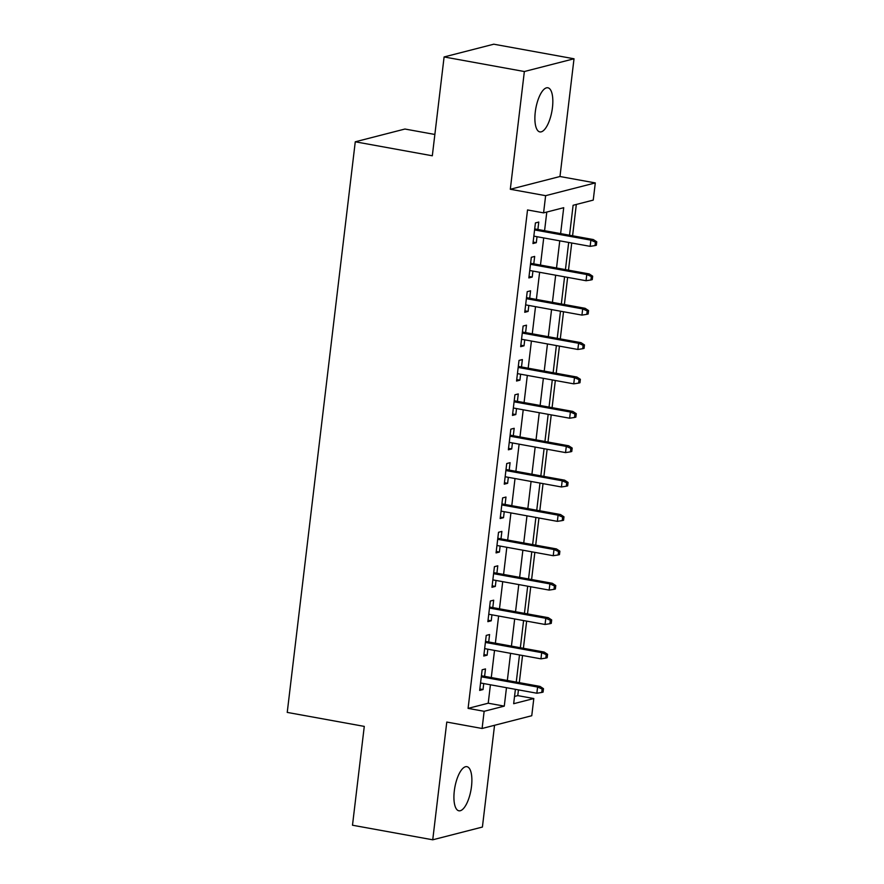 <?xml version="1.0" encoding="UTF-8"?>
<svg xmlns="http://www.w3.org/2000/svg" width="884" height="884" viewBox="0 0 884 884"><rect width="100%" height="100%" fill="white"/><g stroke="black" fill="none" stroke-linecap="round" stroke-linejoin="round"><path stroke-width="1.33" d="M471.492 786.528A22.42 8.166 100.3 0 0 466.907 766.671A22.42 8.166 100.3 0 0 454.31 790.937A22.42 8.166 100.3 0 0 458.895 810.794A22.42 8.166 100.3 0 0 471.492 786.528M552.445 107.638A22.42 8.166 100.3 0 0 547.87 87.781A22.42 8.166 100.3 0 0 535.273 112.047A22.42 8.166 100.3 0 0 539.848 131.904A22.42 8.166 100.3 0 0 552.445 107.638M514.543 696.448L517.759 695.62L533.803 698.537L531.759 715.731L482.1 728.482L484.145 711.3L504.278 706.128L506.477 687.697M434.862 134.467L404.938 129.031L355.269 141.794L287.234 712.405L364.274 726.394L352.495 825.225L432.74 839.8L482.41 827.048L494.543 725.289M355.269 141.794L432.32 155.783L444.099 56.952L493.769 44.2L574.014 58.775L524.356 71.527L510.311 189.264L545.627 195.673L595.297 182.922L593.241 200.104L573.108 205.276L569.539 235.221M510.311 189.264L559.981 176.513L574.014 58.775M559.981 176.513L595.297 182.922M517.759 695.62L518.444 689.874M519.306 682.647L522.543 655.497M523.405 648.27L526.643 621.12M527.505 613.894L530.743 586.744M531.604 579.528L534.842 552.378M535.704 545.152L538.942 518.002M539.804 510.775L543.041 483.625M543.903 476.399L547.13 449.249M547.992 442.022L551.229 414.872M552.091 407.657L555.329 380.507M556.191 373.28L559.428 346.13M560.29 338.904L563.528 311.754M564.39 304.527L567.627 277.377M568.489 270.15L571.727 243.001M572.589 235.785L576.324 204.458M444.099 56.952L524.356 71.527M484.598 676.348L485.482 668.923L482.134 669.785L479.669 690.415L483.029 689.553L483.736 683.564M488.697 641.972L489.581 634.546L486.233 635.408L483.769 656.038L487.128 655.177L487.835 649.199M492.797 607.595L493.681 600.181L490.322 601.043L487.869 621.662L491.228 620.8L491.935 614.822M496.896 573.219L497.78 565.804L494.421 566.666L491.968 587.285L495.327 586.423L496.034 580.445M500.996 538.842L501.88 531.428L498.521 532.29L496.068 552.909L499.416 552.047L500.134 546.069M505.096 504.477L505.979 497.051L502.62 497.913L500.167 518.543L503.515 517.681L504.234 511.692M509.195 470.1L510.079 462.675L506.72 463.536L504.267 484.167L507.615 483.305L508.333 477.327M513.295 435.724L514.179 428.298L510.819 429.16L508.366 449.79L511.714 448.928L512.433 442.95M517.394 401.347L518.278 393.933L514.919 394.794L512.466 415.414L515.814 414.552L516.532 408.574M521.494 366.971L522.378 359.556L519.019 360.418L516.554 381.037L519.914 380.175L520.632 374.197M525.593 332.605L526.477 325.179L523.118 326.041L520.654 346.672L524.013 345.81L524.731 339.821M529.693 298.228L530.577 290.803L527.218 291.665L524.753 312.295L528.113 311.433L528.831 305.455M533.781 263.852L534.676 256.426L531.317 257.288L528.853 277.919L532.212 277.057L532.93 271.079M560.622 233.608L563.716 207.696L543.583 212.867L527.527 209.95L468.089 708.382L488.222 703.211L490.421 684.78M491.283 677.564L494.521 650.414M495.383 643.187L498.62 616.038M499.482 608.811L502.72 581.661M503.582 574.434L506.819 547.284M507.681 540.058L510.919 512.908M511.781 505.692L515.018 478.542M515.88 471.316L519.118 444.166M519.98 436.939L523.217 409.789M524.079 402.563L527.317 375.413M528.179 368.186L531.417 341.036M532.279 333.809L535.516 306.66M536.378 299.444L539.616 272.294M540.478 265.067L543.715 237.918M544.577 230.691L546.798 212.038M537.881 229.475L538.776 222.061L535.417 222.923L532.953 243.542L536.312 242.68L537.019 236.702M482.1 728.482L446.785 722.062L432.74 839.8M468.089 708.382L484.145 711.3M543.583 212.867L545.627 195.673M515.394 689.321L513.67 703.708L533.803 698.537M568.677 242.448L565.44 269.598M564.578 276.825L561.34 303.974M560.478 311.201L557.24 338.351M556.379 345.578L553.141 372.728M552.279 379.943L549.041 407.093M548.179 414.32L544.942 441.47M544.08 448.696L540.842 475.846M539.98 483.073L536.743 510.223M535.881 517.449L532.643 544.599M531.781 551.815L528.544 578.965M527.682 586.191L524.444 613.341M523.593 620.568L520.356 647.718M519.494 654.945L516.256 682.094M507.339 680.47L510.576 653.32M511.438 646.105L514.676 618.955M515.538 611.728L518.775 584.578M519.637 577.351L522.875 550.202M523.737 542.975L526.974 515.825M527.836 508.598L531.074 481.448M531.925 474.233L535.163 447.083M536.024 439.856L539.262 412.706M540.124 405.48L543.362 378.33M544.224 371.103L547.461 343.953M548.323 336.727L551.561 309.577M552.423 302.361L555.66 275.2M556.522 267.985L559.76 240.835M488.222 703.211L504.278 706.128M533.129 242.105L536.312 242.68M529.03 276.482L532.212 277.057M524.93 310.848L528.113 311.433M520.831 345.224L524.013 345.81M516.731 379.601L519.914 380.175M512.632 413.977L515.814 414.552M508.532 448.354L511.714 448.928M504.433 482.719L507.615 483.305M500.333 517.096L503.515 517.681M496.233 551.472L499.416 552.047M492.134 585.849L495.327 586.423M488.034 620.225L491.228 620.8M483.946 654.591L487.128 655.177M479.846 688.967L483.029 689.553M595.429 242.161L595.02 245.597L596.357 245.255L596.766 241.807L595.429 242.161L590.877 240.161L590.147 246.349L533.837 236.127M534.577 229.939L590.877 240.161L593.297 239.542L534.698 228.901M596.766 241.807L593.297 239.542M590.147 246.349L595.02 245.597M591.33 276.526L590.921 279.974L592.258 279.62L592.667 276.184L591.33 276.526L586.777 274.537L586.048 280.725L529.737 270.493M530.477 264.305L586.777 274.537L589.197 273.918L530.599 263.277M592.667 276.184L589.197 273.918M586.048 280.725L590.921 279.974M587.23 310.903L586.821 314.339L588.158 313.997L588.567 310.56L587.23 310.903L582.678 308.914L581.948 315.102L525.637 304.869M526.378 298.682L582.678 308.914L585.097 308.295L526.499 297.643M588.567 310.56L585.097 308.295M581.948 315.102L586.821 314.339M583.131 345.279L582.722 348.716L584.059 348.373L584.468 344.937L583.131 345.279L578.589 343.29L577.849 349.467L521.549 339.246M522.278 333.058L578.589 343.29L580.998 342.661L522.4 332.019M584.468 344.937L580.998 342.661M577.849 349.467L582.722 348.716M579.031 379.656L578.622 383.092L579.959 382.75L580.368 379.313L579.031 379.656L574.49 377.656L573.749 383.844L517.449 373.623M518.179 367.435L574.49 377.656L576.898 377.037L518.311 366.396M580.368 379.313L576.898 377.037M573.749 383.844L578.622 383.092M574.931 414.032L574.523 417.469L575.86 417.126L576.28 413.69L574.931 414.032L570.39 412.032L569.65 418.22L513.35 407.999M514.079 401.811L570.39 412.032L572.799 411.414L514.212 400.772M576.28 413.69L572.799 411.414M569.65 418.22L574.523 417.469M570.832 448.409L570.423 451.846L571.771 451.492L572.18 448.055L570.832 448.409L566.29 446.409L565.55 452.597L509.25 442.365M509.98 436.188L566.29 446.409L568.699 445.79L510.112 435.149M572.18 448.055L568.699 445.79M565.55 452.597L570.423 451.846M566.732 482.774L566.324 486.211L567.672 485.868L568.081 482.432L566.732 482.774L562.191 480.786L561.451 486.974L505.151 476.741M505.891 470.553L562.191 480.786L564.6 480.167L506.013 469.514M568.081 482.432L564.6 480.167M561.451 486.974L566.324 486.211M562.633 517.151L562.224 520.588L563.572 520.245L563.981 516.808L562.633 517.151L558.091 515.162L557.351 521.35L501.051 511.118M501.792 504.93L558.091 515.162L560.5 514.532L501.913 503.891M563.981 516.808L560.5 514.532M557.351 521.35L562.224 520.588M558.533 551.528L558.124 554.964L559.473 554.622L559.881 551.185L558.533 551.528L553.992 549.528L553.251 555.716L496.952 545.494M497.692 539.306L553.992 549.528L556.412 548.909L497.814 538.268M559.881 551.185L556.412 548.909M553.251 555.716L558.124 554.964M554.434 585.904L554.025 589.341L555.373 588.998L555.782 585.562L554.434 585.904L549.892 583.904L549.152 590.092L492.852 579.871M493.592 573.683L549.892 583.904L552.312 583.285L493.714 572.644M555.782 585.562L552.312 583.285M549.152 590.092L554.025 589.341M550.334 620.281L549.925 623.717L551.273 623.364L551.682 619.927L550.334 620.281L545.793 618.281L545.052 624.469L488.753 614.236M489.493 608.059L545.793 618.281L548.213 617.662L489.614 607.021M551.682 619.927L548.213 617.662M545.052 624.469L549.925 623.717M546.235 654.646L545.826 658.083L547.174 657.74L547.583 654.304L546.235 654.646L541.693 652.657L540.953 658.845L484.653 648.613M485.393 642.425L541.693 652.657L544.113 652.038L485.515 641.397M547.583 654.304L544.113 652.038M540.953 658.845L545.826 658.083M542.146 689.023L541.726 692.459L543.074 692.117L543.483 688.68L542.146 689.023L537.594 687.034L536.853 693.222L480.553 682.989M481.294 676.801L537.594 687.034L540.014 686.404L481.415 675.763M543.483 688.68L540.014 686.404M536.853 693.222L541.726 692.459"/></g></svg>
